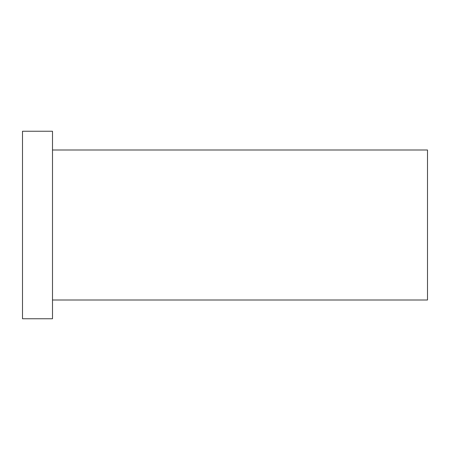 <?xml version="1.0" encoding="UTF-8"?>
<svg xmlns="http://www.w3.org/2000/svg" width="450" height="450" viewBox="0 0 450 450"><rect width="100%" height="100%" fill="white"/><g stroke="black" fill="none" stroke-linecap="round" stroke-linejoin="round"><path stroke-width="0.34" stroke-dasharray="2.25 1.69" d="M427.5 299.998L427.5 150.002M22.5 318.752L22.5 131.248M52.498 318.752L52.498 131.248M52.498 225L52.498 299.998L52.498 225"/><path stroke-width="0.67" d="M52.498 150.002L427.5 150.002L427.5 299.998L52.498 299.998M22.5 225L22.5 318.752L52.498 318.752L52.498 131.248L22.5 131.248L22.5 225"/></g></svg>
